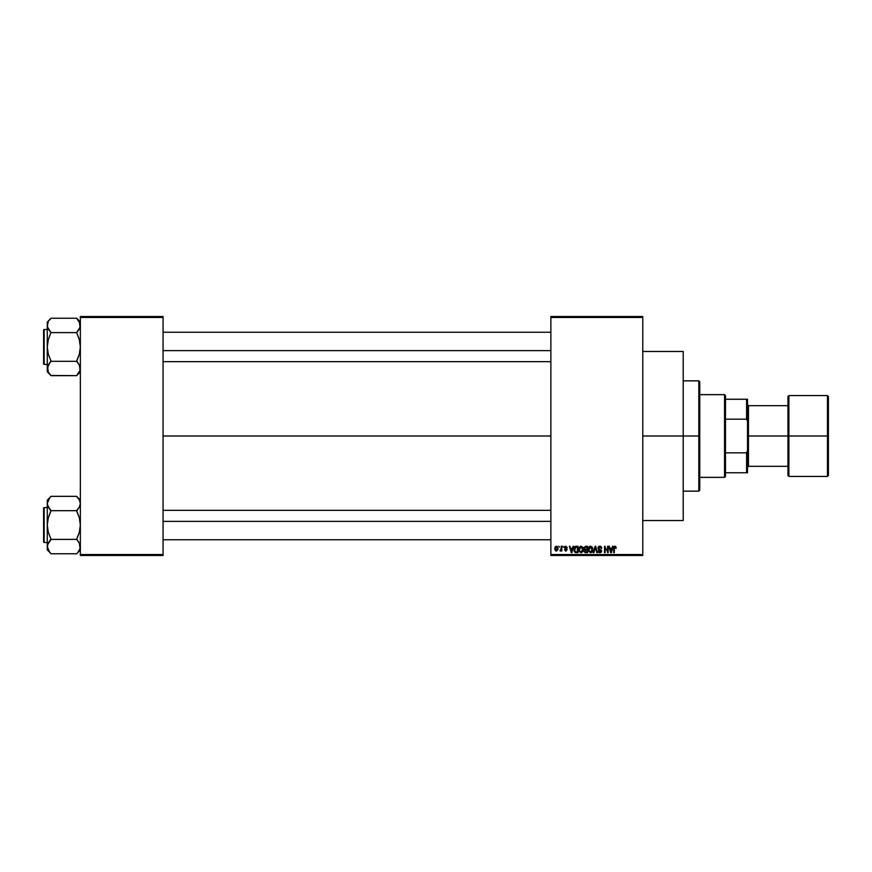 <?xml version="1.0" encoding="UTF-8"?>
<svg xmlns="http://www.w3.org/2000/svg" width="872" height="872" viewBox="0 0 872 872"><rect width="100%" height="100%" fill="white"/><g stroke="black" fill="none" stroke-linecap="round" stroke-linejoin="round"><path stroke-width="1.31" d="M642.773 436L683.201 436L683.201 351.46L683.201 436L642.773 436M163.064 436L550.875 436L163.064 436M550.875 316.536L642.773 316.536L550.875 316.536L550.875 317.452L642.773 317.452L642.773 554.548L550.875 554.548L550.875 316.536M550.875 555.464L642.773 555.464L642.773 316.536L642.773 317.452L550.875 317.452L550.875 554.548L642.773 554.548L642.773 555.464L550.875 555.464L550.875 554.548L550.875 555.464M558.887 546.275L559.475 547.191L558.887 546.275M562.898 546.275L563.486 547.191L562.898 546.275M573.067 546.275L572.555 548.194L570.539 548.194L569.416 546.275L571.28 552.706L571.901 552.706L573.678 546.275L572.555 548.194L570.539 548.194L569.416 546.275L571.28 552.706L571.901 552.706L573.678 546.275L571.901 552.706L571.28 552.706L569.416 546.275L570.026 546.275M582.714 547.202L580.523 546.254L579.008 547.899L579.052 551.202L581.024 552.793L582.834 551.605L583.161 548.259L581.035 546.188L579.357 547.18L578.779 549.491L581.024 552.793L583.281 549.404L582.714 547.202L581.035 546.188L579.281 547.3M592.317 547.202L590.137 546.254L588.611 547.899L588.654 551.202L590.638 552.793L592.437 551.605L592.764 548.259L590.638 546.188L588.96 547.18L588.382 549.491L590.638 552.793L592.895 549.404L592.317 547.202L590.638 546.188L588.96 547.18M599.816 546.188L598.486 546.711L597.985 548.063L598.486 549.327L600.906 550.505L600.11 552.031L598.159 550.875L598.617 552.238L599.914 552.793L601.342 552.009L601.484 550.396L598.846 548.76L598.65 547.594L600.045 546.973L601.745 548.368L601.255 546.831L599.816 546.188L597.985 548.063L600.993 551.006L599.903 552.041L598.159 550.875L599.914 552.793L601.582 551.028L598.573 548.041L599.762 546.94L601.745 548.368L599.816 546.188M612.493 546.275L611.991 548.194L609.964 548.194L608.852 546.275L610.716 552.706L611.327 552.706L613.114 546.275L611.991 548.194L609.964 548.194L608.852 546.275L610.716 552.706L611.327 552.706L613.114 546.275L611.327 552.706L610.716 552.706L608.852 546.275L609.463 546.275M615.937 546.646L614.662 546.232L613.79 547.278L613.692 552.706L614.28 552.706L614.455 547.235L615.294 547.027L616.286 548.194L615.022 546.188L613.692 548.346L613.692 552.706L614.28 552.706L614.368 547.431L614.989 546.94L615.687 548.074M607.599 546.275L607.599 551.42L604.503 546.275L604.503 552.706L605.092 552.706L605.092 547.551L608.176 552.706L608.176 546.275L607.599 546.275L608.176 546.275L607.599 546.275L607.599 551.42L604.503 546.275L604.503 552.706L605.092 552.706L605.092 547.551L608.176 552.706L608.176 546.275L608.176 552.706L607.555 552.706M595.184 548.041L593.897 552.706L593.287 552.706L595.118 546.275L593.287 552.706L593.897 552.706L595.445 547.027L596.819 552.706L597.429 552.706L595.696 546.275L593.287 552.706L593.897 552.706L595.445 547.027L596.819 552.706L597.429 552.706L595.696 546.275L597.429 552.706L596.819 552.706L595.674 548.041M585.733 546.275L584.055 547.431L584.752 549.742L584.229 551.725L585.09 552.63L587.543 552.706L587.543 546.275L585.733 546.275L587.543 546.275L585.733 546.275L583.957 548.161L584.752 549.742L584.12 551.093L585.733 552.706L587.543 552.706L587.543 546.275L587.543 552.706L585.733 552.706L584.12 551.093L584.752 549.742L583.957 548.161M576.229 546.275L574.441 547.354L574.158 550.908L575.171 552.499L577.94 552.706L577.94 546.275L576.229 546.275L577.94 546.275L576.229 546.275L574.016 549.524L575.378 552.586L577.94 552.706L577.94 546.275L577.94 552.706M565.819 546.188L564.402 547.703L566.528 549.578L565.819 550.374L564.489 549.698L565.972 551.039L567.138 549.425L565.045 547.289L565.961 546.875L567.247 547.692L565.819 546.188L564.402 547.703L566.582 549.796L565.819 550.374L564.489 549.698L565.841 551.039L567.16 549.709L564.991 547.583L565.775 546.864L567.247 547.692L565.677 546.199M561.23 546.275L561.088 549.774L559.977 550.788L561.23 550.21L561.819 550.951L561.819 546.275L561.23 546.275L561.819 546.275L561.23 546.275L561.121 549.654L559.977 550.788L561.23 550.21L561.819 550.951L561.819 546.275L561.819 550.951L561.23 550.951M556.423 546.188L555.104 547.049L554.799 548.87L555.235 550.396L556.532 551.039L557.993 549.425L557.502 546.7L556.423 546.188L554.799 548.662L556.423 551.039L558.058 548.619L556.423 546.188M80.355 555.464L163.064 555.464L163.064 554.548L80.355 554.548L80.355 317.452L163.064 317.452L163.064 554.548L163.064 316.536L80.355 316.536L163.064 316.536L163.064 317.452L80.355 317.452L80.355 316.536L80.355 554.548L163.064 554.548L163.064 555.464L80.355 555.464L80.355 554.548L80.355 555.464M683.201 520.54L683.201 436L683.201 520.54L642.773 520.54M615.196 546.984L615.697 548.281L614.989 546.94L614.28 548.292M614.989 546.94L614.368 547.431L615.043 546.951M614.28 552.706L613.692 552.706L613.692 548.346M613.703 548.161L613.899 546.94M610.738 551.05L610.171 548.946L611.795 548.946L611.174 551.126M605.092 552.706L604.503 552.706L604.503 546.275L605.135 546.275M600.219 546.232L600.797 546.439M601.735 548.161L601.168 548.444L600.786 547.387M598.617 547.714L599.762 546.94L598.693 548.553M599.827 549.197L599.053 548.913M601.56 551.377L601.146 552.281M598.159 550.875L598.77 551.028M598.792 551.126L600.11 552.031M598.748 550.908L599.903 552.041L600.993 551.006L597.985 548.063L599.892 549.927M598.737 550.788L599.903 552.041L600.764 550.308M599.903 552.041L600.993 551.006L599.903 552.041M598.497 546.7L599.086 546.308M592.557 547.671L592.753 548.237M592.873 549.981L592.797 550.548M592.121 552.074L590.627 552.793M588.415 548.891L588.502 548.303M589.112 546.973L589.668 546.461M590.268 551.987L589.581 551.562M589.156 548.15L589.21 550.962L590.627 552.041L592.306 549.393L590.627 552.041L589.21 550.962L588.971 549.502L590.638 546.94L591.717 547.463M591.652 547.387L590.638 546.94L592.252 550.276L590.736 552.041M588.971 549.502L589.298 547.845M584.131 550.897L584.752 549.742M584.567 547.845L585.112 547.115L584.556 548.401L585.81 549.284L584.534 548.161L585.112 547.115L584.665 547.54M585.188 547.082L584.534 548.161L585.265 547.06M585.712 551.954L584.709 550.984L585.712 550.036L584.709 550.984L585.94 551.954L584.709 550.984L585.254 550.101L586.965 550.036L586.965 551.954L585.679 551.954M585.722 547.027L586.965 547.027L586.965 549.284L585.559 549.273L586.965 549.284L586.965 547.027L585.047 547.147M585.864 550.036L586.965 550.036L586.965 551.954L585.94 551.954M582.954 547.671L583.15 548.237M583.259 549.981L583.194 550.537M578.801 548.859L578.899 548.281M581.024 552.041L579.608 550.962L581.024 552.041L582.703 549.393L581.024 552.041L579.978 551.562M582.038 547.387L581.134 546.951L582.681 548.989M579.553 548.15L579.608 550.962L579.357 549.502L581.035 546.94L582.703 549.393L582.398 551.115L581.134 552.041M579.357 549.502L579.684 547.845M582.518 548.161L582.115 547.463M576.305 552.706L575.269 552.543M574.441 551.682L574.158 550.908M574.027 549.022L574.147 548.205M574.931 546.679L575.673 546.33M575.019 551.398L574.833 547.965L577.351 547.027L577.351 551.954L575.411 551.791L574.637 550.265M575.956 547.049L574.594 549.534L574.746 548.226M575.487 551.834L577.351 551.954L577.351 547.027L574.833 547.965L575.825 547.071M574.604 549.142L574.626 550.178M575.204 547.365L574.833 547.965M571.552 552.041L570.735 548.946L572.359 548.946L571.465 551.66M567.247 547.692L565.775 546.864L564.991 547.583L567.16 549.709L565.318 550.951M565.95 546.875L566.658 547.78L565.775 546.864L566.658 547.78L565.775 546.864L564.991 547.583L565.721 548.27M566.135 551.017L564.489 549.698L565.819 550.374L566.582 549.796L565.22 548.968M565.841 551.039L564.489 549.698M565.819 550.374L566.582 549.796L565.819 550.374L565.078 549.622L565.819 550.374L566.386 549.415L564.402 547.703M566.571 549.687L565.895 549.207M566.386 549.415L565.721 549.142M564.598 546.864L565.252 546.286M561.176 550.341L559.977 550.788L561.23 548.706M560.533 551.039L559.977 550.788L560.533 551.039M560.14 550.123L561.121 549.654M557.404 546.591L558.058 548.619M555.824 550.897L555.235 550.396M554.93 547.485L555.17 546.929M557.47 548.619L556.445 550.374L557.459 548.335L556.412 546.864L555.388 548.335L556.445 550.374M557.437 549.175L556.957 550.178M557.284 547.496L557.459 548.335M610.651 550.723L610.171 548.946L611.795 548.946L611.25 550.821M591.957 547.801L592.295 548.989M585.559 549.273L584.556 548.401M571.215 550.723L570.735 548.946L572.359 548.946L571.738 551.126M698.821 436L698.821 491.143L698.821 436L683.201 436L698.821 436L698.821 380.857L698.821 436L699.747 436L698.821 436M699.747 490.217L699.747 436L699.747 490.217L698.821 491.143L683.201 491.143M699.747 381.783L699.747 436L699.747 381.783L698.821 380.857L683.201 380.857M80.093 370.317L76.681 375.483L80.093 370.295L79.33 364.867L80.093 366.643M50.947 375.483L76.681 375.658L80.355 371.81L76.681 375.658L50.947 375.658L48.309 372.093L47.535 366.676L50.947 360.964L48.298 354.152L47.273 346.947L48.298 339.742L50.947 332.428L48.298 329.027L47.273 325.42L47.535 327.229L48.298 329.017L47.273 325.42L48.298 321.812L47.273 325.42L47.273 371.81L48.298 364.878L47.273 371.81L50.947 375.494L48.32 372.115M49.464 320.089L50.947 318.411L49.464 320.089M47.535 323.61L47.535 327.229L47.273 322.084L50.947 318.247L76.681 318.247L50.947 318.247L47.273 322.084L47.273 368.485L49.464 363.155L47.546 366.643M44.156 364.409A0.556 0.556 0 0 1 43.6 363.864L43.6 330.041A0.556 0.556 0 0 1 44.156 329.496L47.273 329.496L44.156 329.496L44.156 364.409L47.273 364.409L44.156 364.409L44.156 329.496A0.556 0.556 0 0 0 43.6 330.041L43.6 363.864A0.556 0.556 0 0 0 44.156 364.409M80.355 322.084L76.681 318.247L79.33 321.801L80.355 325.42L79.341 329.017L76.681 332.428L79.33 329.038L76.681 332.603L50.947 332.603L76.681 332.603L79.341 339.753L80.355 346.947L79.33 354.163L76.681 361.302L50.947 361.302L76.681 361.302L79.723 365.641M78.262 363.264L76.681 360.964L79.33 354.163L80.355 346.947L79.341 339.753L76.681 332.428L80.093 327.262L79.319 321.79M50.947 361.477L49.464 363.155L50.947 360.964L48.298 354.152L47.273 346.947L48.298 339.742L50.947 332.428L47.535 327.229M47.938 371.363L47.546 370.317L47.938 371.363M49.377 330.641L47.916 328.264M49.464 363.144L48.309 364.867L49.464 363.144M76.681 318.411L80.093 323.577M79.701 322.542L79.33 321.812L79.701 322.542M163.064 350.631L550.875 350.631L163.064 350.631M550.875 521.369L163.064 521.369L550.875 521.369M724.556 394.645L725.471 395.561L725.471 399.245L725.471 395.561L724.556 394.645L699.747 394.645L724.556 394.645L724.556 477.355L699.747 477.355L724.556 477.355L724.556 394.645M725.471 476.439L724.556 477.355L725.471 476.439L725.471 472.755L725.471 476.439M725.471 419.16L725.471 452.841L725.471 399.245L725.471 419.16L746.606 419.16L747.533 421.503L747.533 450.497L746.606 452.841L725.471 452.841L725.471 472.755L725.471 452.841L746.606 452.841L746.606 472.755L747.533 472.755L747.533 450.497L747.533 472.755L746.606 472.755L746.606 452.841L747.533 450.497L747.533 399.245L725.471 399.245L746.606 399.245L746.606 419.16L746.606 399.245L747.533 399.245L747.533 421.503L746.606 419.16L725.471 419.16M725.471 472.755L746.606 472.755L725.471 472.755M827.484 436L827.484 395.561L827.484 436L828.4 436L828.4 396.488L828.4 475.513L827.484 476.439L827.484 395.561L828.4 396.488L828.4 436L788.888 436L788.888 395.561L788.888 436L827.484 436L827.484 476.439L827.484 436M787.961 436L787.961 396.488L787.961 436L788.888 436L788.888 476.439L787.961 475.513L787.961 436L748.449 436L748.449 405.676L748.449 436L787.961 436L787.961 475.513L787.961 396.488L788.888 395.561L788.888 436L787.961 436M747.533 436L748.449 436L748.449 466.324L748.449 436L747.533 436M788.888 436L788.888 476.439L788.888 436M828.4 436L828.4 475.513L828.4 436M43.6 330.368L43.6 331.327M43.6 362.578L43.6 363.537M76.681 361.477L78.175 363.155M76.681 332.428L80.093 327.262M80.355 325.42L80.093 323.61M50.947 332.428L49.464 330.75M47.938 322.542L48.298 321.823M79.701 371.363L79.341 372.072M80.093 548.423L78.175 551.911L80.093 548.423M80.093 544.771L80.093 548.401L79.341 542.984L80.093 548.39M48.32 550.21L50.947 553.753L76.681 553.753L80.355 549.916L76.681 553.753L50.947 553.753L49.464 551.911L47.273 546.581L48.298 542.984L50.947 539.06L48.298 532.247L47.273 525.053L48.298 517.837L50.947 510.523L48.298 507.123L47.273 503.515L48.298 507.112L47.273 503.515L49.464 498.185L47.546 501.694M50.947 496.517L49.464 498.185L50.947 496.342L76.681 496.342L50.947 496.342L47.273 500.19L50.947 496.506M44.156 542.504A0.556 0.556 0 0 1 43.6 541.959L43.6 508.136A0.556 0.556 0 0 1 44.156 507.591L47.273 507.591L44.156 507.591L44.156 542.504L47.273 542.504L44.156 542.504L44.156 507.591A0.556 0.556 0 0 0 43.6 508.136L43.6 541.959A0.556 0.556 0 0 0 44.156 542.504M80.355 500.19L76.681 496.342L79.33 499.907L80.355 503.515L79.341 507.112L76.681 510.523L79.33 507.133L76.681 510.698L50.947 510.698L76.681 510.698L79.341 517.848L80.355 525.053L79.33 532.258L76.681 539.397L50.947 539.397L76.681 539.397L79.723 543.736M80.355 503.515L80.093 505.357M78.164 551.911L79.33 550.199L78.175 551.911M50.947 539.572L47.546 544.76L50.947 539.06L48.298 532.247L47.273 525.053L47.273 549.916L47.273 546.581L48.309 550.199L47.546 548.423M49.377 508.736L50.947 511.036L48.298 517.837L47.273 525.053L47.273 500.19L47.273 549.916L50.947 553.589M50.947 510.523L47.546 505.357M47.273 503.515L47.546 505.346L47.273 503.515M47.916 506.36L49.464 508.856M47.546 544.738L49.464 541.25L47.546 544.738L47.535 548.39M76.681 510.523L78.164 508.845L76.681 511.036L79.341 517.848L80.355 525.053L79.33 532.258L76.681 539.06L78.262 541.359M76.681 496.517L79.319 499.885M79.701 500.637L79.33 499.907L79.701 500.637M43.6 508.463L43.6 509.422M43.6 540.673L43.6 541.632M76.681 539.572L78.164 541.25M47.938 500.637L48.298 499.928M79.701 549.458L79.341 550.178M642.773 351.46L683.201 351.46M163.064 332.243L550.875 332.243M163.064 361.651L550.875 361.651M550.875 539.757L163.064 539.757M550.875 510.349L163.064 510.349M747.533 404.75L748.449 405.676L787.961 405.676M827.484 395.561L788.888 395.561M827.484 476.439L788.888 476.439M787.961 466.324L748.449 466.324L747.533 467.25"/></g></svg>
